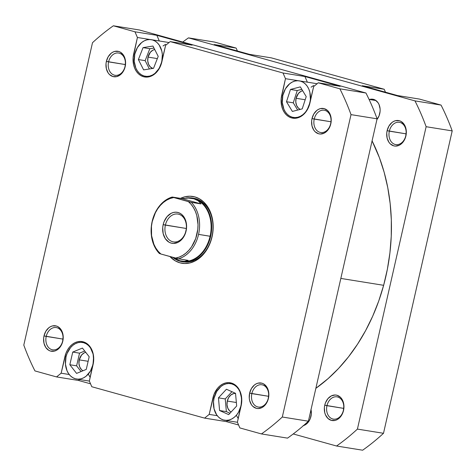 <?xml version="1.0" encoding="UTF-8"?>
<svg xmlns="http://www.w3.org/2000/svg" width="476" height="476" viewBox="0 0 476 476"><rect width="100%" height="100%" fill="white"/><g stroke="black" fill="none" stroke-linecap="round" stroke-linejoin="round"><path stroke-width="0.71" d="M343.416 410.27A11.281 8.514 -80.9 0 0 337.68 396.996A11.281 8.514 -80.9 0 0 326.964 405.689L324.745 405.195A12.888 9.728 99.1 0 1 336.996 395.264A12.888 9.728 99.1 0 1 343.547 410.425L343.416 410.27A11.281 8.514 99.1 0 1 333.396 419.118A11.281 8.514 99.1 0 1 326.964 405.689A11.281 8.514 99.1 0 1 336.978 396.847A11.281 8.514 99.1 0 1 343.416 410.27L343.922 405.427L342.809 400.786L341.738 398.828L340.376 397.216L336.996 395.264L335.11 394.991L331.296 395.925L327.91 398.668L325.483 402.797L324.745 405.195L324.37 407.694L324.745 412.609L325.483 414.84L327.916 418.404L331.296 420.362L335.11 420.409L336.996 419.701L338.775 418.535L341.738 415.03L343.547 410.425A12.888 9.728 99.1 0 1 331.296 420.362A12.888 9.728 99.1 0 1 324.745 405.195L343.714 408.384L326.964 405.689A11.281 8.514 -80.9 0 0 332.694 418.963A11.281 8.514 -80.9 0 0 343.416 410.27M405.784 135.737A11.281 8.514 -80.9 0 0 400.054 122.469A11.281 8.514 -80.9 0 0 389.332 131.162L387.119 130.668A12.888 9.728 99.1 0 1 399.37 120.731A12.888 9.728 99.1 0 1 405.915 135.898L405.784 135.737A11.281 8.514 99.1 0 1 395.77 144.585A11.281 8.514 99.1 0 1 389.332 131.162A11.281 8.514 99.1 0 1 399.352 122.314A11.281 8.514 99.1 0 1 405.784 135.737L406.296 130.894L405.183 126.259L404.112 124.301L401.149 121.481L399.37 120.731L395.556 120.684L393.664 121.392L391.885 122.558L388.922 126.063L387.119 130.668L386.744 133.167L387.119 138.082L388.922 142.264L390.284 143.877L393.664 145.829L395.556 146.102L399.37 145.168L401.149 144.002L404.112 140.497L405.915 135.898A12.888 9.728 99.1 0 1 393.664 145.829A12.888 9.728 99.1 0 1 387.119 130.668L406.087 133.857L389.332 131.162A11.281 8.514 -80.9 0 0 395.068 144.43A11.281 8.514 -80.9 0 0 405.784 135.737M311.012 409.657A12.084 9.121 99.1 0 1 310.959 416.375A12.084 9.121 99.1 0 1 303.486 425.609M376.778 119.726L379.057 115.852L380.104 111.265L380.104 108.915L379.057 104.565L378.057 102.733L375.278 100.091L371.839 99.133L369.495 99.496A12.084 9.121 99.1 0 1 372.857 99.222A12.084 9.121 99.1 0 1 379.747 113.603A12.084 9.121 99.1 0 1 376.927 119.553M374.892 99.883A12.084 9.121 -80.9 0 0 373.666 100.168L374.207 100.014M214.242 44.554L249.489 54.359L214.242 44.554L236.144 48.076L214.551 42.066L188.466 37.872L414.971 100.888A235.638 177.899 99.1 0 1 426.121 126.705L357.416 429.096A235.638 177.899 99.1 0 1 336.562 446.012L293.228 433.957L336.562 446.012L362.641 450.207A235.638 177.899 -80.9 0 0 383.501 433.291L452.2 130.9A235.638 177.899 -80.9 0 0 441.05 105.083L419.451 99.073L397.543 95.551L362.295 85.739L397.543 95.551L419.451 99.073L441.05 105.083L414.971 100.888L441.05 105.083A235.638 177.899 -80.9 0 1 452.2 130.9L383.501 433.291L357.416 429.096L426.121 126.705L452.2 130.9L426.121 126.705A235.638 177.899 99.1 0 0 414.971 100.888L188.466 37.872L214.551 42.066L236.144 48.076L214.242 44.554M385.465 92.189L384.203 89.262L271.397 57.882L249.489 54.359L271.397 57.882L384.203 89.262L362.295 85.739L384.203 89.262L385.465 92.189M237.411 50.997L236.144 48.076L237.411 50.997M182.772 42.043A235.638 177.899 99.1 0 1 188.466 37.872A235.638 177.899 99.1 0 0 182.772 42.043M303.051 425.728L306.49 423.973L309.269 420.689L310.269 418.624L311.316 414.031L310.959 409.425M357.416 429.096A235.638 177.899 99.1 0 1 336.562 446.012L362.641 450.207A235.638 177.899 -80.9 0 0 383.501 433.291L357.416 429.096M383.638 285.308L340.834 278.424L383.638 285.308L387.387 269.16L389.933 252.756L391.248 236.245L391.326 219.793L390.165 203.549L387.767 187.675L384.174 172.33L379.402 157.651L372.077 140.884A169.176 127.723 -80.9 0 1 383.638 285.308A169.176 127.723 -80.9 0 1 315.862 388.321L328.119 378.598L338.686 368.317L348.515 356.822L357.518 344.219L365.604 330.63L372.696 316.189L378.729 301.034L383.638 285.308M309.941 102.935L309.864 102.917A18.528 13.988 99.1 0 1 293.406 117.453A18.528 13.988 99.1 0 1 282.833 95.402L282.298 102.59L283.898 109.26L285.433 112.068L287.391 114.389L289.694 116.12L292.252 117.203L294.965 117.59L297.732 117.269L300.451 116.251L303.004 114.573L305.306 112.306L307.264 109.539L309.864 102.917L310.4 99.329L309.864 92.261L308.805 89.06L307.264 86.245L305.306 83.931L303.004 82.199L300.445 81.116L297.732 80.73L294.965 81.051L292.252 82.068L289.694 83.746L285.433 88.78L282.833 95.402A18.528 13.988 99.1 0 1 299.291 80.866A18.528 13.988 99.1 0 1 309.864 102.917L309.941 102.935M161.888 61.743L161.804 61.725A18.528 13.988 99.1 0 1 145.353 76.261A18.528 13.988 99.1 0 1 134.779 54.21L134.238 61.398L135.839 68.068L137.38 70.882L139.337 73.197L141.64 74.928L144.192 76.011L146.911 76.398L149.678 76.077L152.391 75.059L154.95 73.381L159.21 68.348L161.804 61.725L162.346 54.538L161.804 51.069L159.21 45.059L157.253 42.739L154.95 41.007L152.391 39.93L149.678 39.544L146.911 39.865L144.192 40.882L141.634 42.554L137.38 47.594L134.779 54.21A18.528 13.988 99.1 0 1 151.237 39.675A18.528 13.988 99.1 0 1 161.804 61.725L161.888 61.743M93.1 364.509L93.016 364.497A18.528 13.988 99.1 0 1 76.565 379.033A18.528 13.988 99.1 0 1 65.991 356.976L65.456 364.17L67.051 370.834L68.592 373.648L70.549 375.969L72.852 377.7L75.404 378.777L78.124 379.164L80.89 378.842L83.603 377.825L86.162 376.153L90.422 371.113L93.016 364.497L93.558 357.309L93.016 353.841L90.422 347.825L88.465 345.511L86.162 343.779L83.603 342.696L80.89 342.309L78.124 342.631L75.404 343.648L72.852 345.32L70.549 347.587L67.051 353.531L65.991 356.976A18.528 13.988 99.1 0 1 82.449 342.446A18.528 13.988 99.1 0 1 93.016 364.497L93.1 364.509M241.154 405.701L241.076 405.689A18.528 13.988 99.1 0 1 224.618 420.225A18.528 13.988 99.1 0 1 214.051 398.168L213.51 401.762L214.051 408.825L216.645 414.84L218.603 417.154L220.906 418.886L223.464 419.969L226.177 420.356L228.944 420.034L231.663 419.017L234.216 417.345L236.518 415.078L238.476 412.305L241.076 405.689L241.618 398.495L240.017 391.831L238.476 389.017L236.518 386.702L234.216 384.965L231.663 383.888L228.944 383.501L226.177 383.823L223.464 384.84L220.906 386.512L216.645 391.552L214.051 398.168A18.528 13.988 99.1 0 1 230.503 383.632A18.528 13.988 99.1 0 1 241.076 405.689L241.154 405.701M268.303 398.192A11.281 8.514 -80.9 0 0 262.573 384.923A11.281 8.514 -80.9 0 0 251.852 393.616L249.638 393.122A12.888 9.728 99.1 0 1 261.889 383.186A12.888 9.728 99.1 0 1 268.434 398.352L268.303 398.192A11.281 8.514 99.1 0 1 258.289 407.039A11.281 8.514 99.1 0 1 251.852 393.616A11.281 8.514 99.1 0 1 261.871 384.769A11.281 8.514 99.1 0 1 268.303 398.192L268.815 393.349L267.702 388.708L266.631 386.75L263.668 383.936L261.889 383.186L258.075 383.138L256.183 383.846L254.404 385.013L251.441 388.517L249.638 393.122L249.263 398.12L249.638 400.53L251.441 404.719L252.804 406.331L256.183 408.283L258.075 408.557L261.889 407.623L263.668 406.456L266.631 402.952L268.434 398.352A12.888 9.728 99.1 0 1 256.183 408.283A12.888 9.728 99.1 0 1 249.638 393.122L268.607 396.306L251.852 393.616A11.281 8.514 -80.9 0 0 257.587 406.885A11.281 8.514 -80.9 0 0 268.303 398.192M62.671 340.983A11.281 8.514 -80.9 0 0 56.941 327.714A11.281 8.514 -80.9 0 0 46.22 336.407L44 335.907A12.888 9.728 99.1 0 1 56.257 325.977A12.888 9.728 99.1 0 1 62.802 341.143L62.671 340.983A11.281 8.514 99.1 0 1 52.657 349.83A11.281 8.514 99.1 0 1 46.22 336.407A11.281 8.514 99.1 0 1 56.239 327.559A11.281 8.514 99.1 0 1 62.671 340.983L63.177 336.139L62.802 333.73L60.999 329.541L58.036 326.726L56.257 325.977L52.437 325.929L50.551 326.637L48.772 327.803L45.809 331.308L44 335.907L43.625 338.406L44 343.321L45.809 347.51L48.772 350.324L50.551 351.074L54.365 351.121L56.257 350.413L58.036 349.247L60.999 345.743L62.802 341.143A12.888 9.728 99.1 0 1 50.551 351.074A12.888 9.728 99.1 0 1 44 335.907L62.975 339.096L46.22 336.407A11.281 8.514 -80.9 0 0 51.949 349.676A11.281 8.514 -80.9 0 0 62.671 340.983M125.045 66.45A11.281 8.514 -80.9 0 0 119.315 53.181A11.281 8.514 -80.9 0 0 108.593 61.874L106.374 61.38A12.888 9.728 99.1 0 1 118.625 51.444A12.888 9.728 99.1 0 1 125.176 66.61L125.045 66.45A11.281 8.514 99.1 0 1 115.025 75.297A11.281 8.514 99.1 0 1 108.593 61.874A11.281 8.514 99.1 0 1 118.607 53.026A11.281 8.514 99.1 0 1 125.045 66.45L125.551 61.606L125.176 59.197L123.367 55.014L120.404 52.193L118.625 51.444L114.811 51.396L112.925 52.104L111.146 53.27L108.183 56.775L106.374 61.38L105.999 63.879L106.374 68.794L108.183 72.977L109.545 74.589L112.925 76.547L116.739 76.588L120.404 74.72L122.005 73.143L123.367 71.216L125.176 66.61A12.888 9.728 99.1 0 1 112.925 76.547A12.888 9.728 99.1 0 1 106.374 61.38L125.349 64.569L108.593 61.874A11.281 8.514 -80.9 0 0 114.323 75.143A11.281 8.514 -80.9 0 0 125.045 66.45M330.677 123.659A11.281 8.514 -80.9 0 0 324.947 110.39A11.281 8.514 -80.9 0 0 314.225 119.083L312.006 118.589A12.888 9.728 99.1 0 1 324.257 108.653A12.888 9.728 99.1 0 1 330.808 123.819L330.677 123.659A11.281 8.514 99.1 0 1 320.663 132.506A11.281 8.514 99.1 0 1 314.225 119.083A11.281 8.514 99.1 0 1 324.239 110.236A11.281 8.514 99.1 0 1 330.677 123.659L331.183 121.32L330.808 116.406L330.07 114.18L327.643 110.611L324.257 108.653L320.443 108.605L318.557 109.313L316.778 110.48L313.815 113.984L312.006 118.589L311.631 121.088L312.006 126.003L313.815 130.186L315.177 131.798L318.557 133.756L320.443 134.024L324.263 133.09L327.643 130.353L330.07 126.217L330.808 123.819A12.888 9.728 99.1 0 1 318.557 133.756A12.888 9.728 99.1 0 1 312.006 118.589L330.981 121.779L314.225 119.083A11.281 8.514 -80.9 0 0 319.955 132.352A11.281 8.514 -80.9 0 0 330.677 123.659M192.262 198.01A32.225 24.33 99.1 0 1 210.648 236.364A32.225 24.33 -80.9 0 0 185.61 198.141A32.225 24.33 99.1 0 1 192.262 198.01L193.565 198.218A32.225 24.33 99.1 0 1 211.951 236.572L212.082 236.733A33.838 25.543 99.1 0 1 169.914 256.522L175.251 260.836L179.922 262.806L184.878 263.514L189.936 262.93L194.892 261.068L199.563 258.016L203.764 253.875L207.34 248.817L210.148 243.028L212.082 236.733L213.07 230.17L213.07 223.601L212.082 217.27L210.148 211.421L207.34 206.286L203.764 202.056L199.563 198.891L194.892 196.921L189.93 196.213L184.878 196.802L180.511 198.367A33.838 25.543 99.1 0 1 205.858 204.305A33.838 25.543 99.1 0 1 212.082 236.733L211.951 236.572A32.225 24.33 -80.9 0 0 192.911 198.123M227.29 401.06A9.669 7.301 99.1 0 1 235.549 393.432L233.621 393.575L230.872 394.973L228.647 397.603L227.29 401.06L236.352 402.512L227.29 401.06A9.669 7.301 99.1 0 0 231.11 412.002L229.67 410.966L227.843 408.289L227.01 404.808L227.29 401.06M79.236 359.868A9.669 7.301 99.1 0 1 85.751 352.335L84.145 352.912L81.61 354.965L79.236 359.868L88.131 361.296L79.236 359.868A9.669 7.301 99.1 0 0 82.973 370.762L81.61 369.775L79.789 367.097L78.956 363.616L79.236 359.868M152.933 68.473L150.398 67.003L148.577 64.325L147.744 60.851L148.024 57.096A9.669 7.301 99.1 0 1 154.736 49.534L152.933 50.141L150.398 52.199L148.024 57.096L157.348 58.596L148.024 57.096A9.669 7.301 99.1 0 0 152.784 68.431M296.078 98.288A9.669 7.301 99.1 0 1 302.671 90.743L300.993 91.332L298.458 93.391L296.078 98.288L305.187 99.752L296.078 98.288A9.669 7.301 99.1 0 0 300.231 109.391L298.458 108.195L296.631 105.517L295.798 102.042L296.078 98.288M340.173 86.323L304.92 76.517L307.359 82.164L304.92 76.517L340.173 86.323L318.265 82.8L339.864 88.81A235.638 177.899 99.1 0 1 351.014 114.627L282.31 417.018A235.638 177.899 99.1 0 1 261.449 433.933L239.856 427.924L237.399 422.242L241.707 402.018L241.142 394.646L240.035 391.308L238.428 388.368L236.388 385.953L233.984 384.144L231.318 383.019L228.486 382.615L225.594 382.954L222.762 384.013L220.096 385.756L217.693 388.124L214.045 394.324L209.196 414.394L204.603 418.118L91.797 386.738L89.345 381.05L93.647 360.826L93.082 353.454L91.981 350.116L90.375 347.183L88.334 344.761L85.93 342.958L83.258 341.827L80.426 341.423L77.54 341.762L74.708 342.821L72.037 344.57L69.639 346.933L67.592 349.824L65.991 353.132L61.142 373.202L56.549 376.927L34.95 370.917A235.638 177.899 99.1 0 1 23.8 345.1L92.499 42.709A235.638 177.899 99.1 0 1 113.359 25.793L134.958 31.803L137.415 37.491L133.107 57.709L133.673 65.081L134.779 68.425L136.38 71.358L138.427 73.774L140.825 75.583L143.496 76.707L146.328 77.112L149.214 76.779L152.052 75.72L154.718 73.97L157.122 71.608L160.769 65.402L165.612 45.333L170.212 41.608L283.012 72.995L285.469 78.683L281.161 98.901L281.727 106.273L282.833 109.611L284.44 112.55L286.481 114.966L288.884 116.775L291.55 117.899L294.382 118.304L297.274 117.971L300.106 116.906L302.772 115.162L305.175 112.794L308.823 106.594L313.672 86.525L318.265 82.8L339.864 88.81L365.943 93.004L139.438 29.988L113.359 25.793L134.958 31.803L156.866 35.325L159.305 40.972L156.866 35.325L192.114 45.131L156.866 35.325L134.958 31.803L137.415 37.491L150.351 39.573L137.415 37.491L133.673 53.961L134.797 54.145L133.673 53.961A19.332 14.595 99.1 0 0 144.704 76.975A19.332 14.595 99.1 0 0 161.87 61.809L165.612 45.333L170.212 41.608L283.012 72.995L304.92 76.517L283.012 72.995L285.469 78.683L298.41 80.759L285.469 78.683L281.727 95.152L282.851 95.331L281.727 95.152A19.332 14.595 99.1 0 0 292.758 118.167A19.332 14.595 99.1 0 0 309.93 103L313.672 86.525L318.265 82.8L340.173 86.323M311.078 87.185L313.636 85.507M163.024 45.993L165.577 44.316M79.599 379.521L78.457 380.449L90.535 383.811L78.457 380.449L56.549 376.927L78.457 380.449L79.599 379.521M89.976 377.087L88.435 374.273M227.659 420.713L226.511 421.641L238.589 425.003L226.511 421.641L204.603 418.118L226.511 421.641L227.659 420.713M238.03 418.279L236.495 415.465M287.534 438.128A235.638 177.899 -80.9 0 0 308.388 421.212L377.093 118.821A235.638 177.899 -80.9 0 0 365.943 93.004L139.438 29.988L113.359 25.793A235.638 177.899 99.1 0 0 92.499 42.709L23.8 345.1A235.638 177.899 99.1 0 0 34.95 370.917L56.549 376.927L61.142 373.202L64.885 356.732A19.332 14.595 99.1 0 1 82.056 341.566A19.332 14.595 99.1 0 1 93.088 364.574L89.345 381.05L91.797 386.738L204.603 418.118L209.196 414.394L212.939 397.924A19.332 14.595 99.1 0 1 230.11 382.758A19.332 14.595 99.1 0 1 241.142 405.766L237.399 422.242L239.856 427.924L261.449 433.933L287.534 438.128A235.638 177.899 -80.9 0 0 308.388 421.212L377.093 118.821L351.014 114.627L282.31 417.018L308.388 421.212L282.31 417.018A235.638 177.899 99.1 0 1 261.449 433.933L287.534 438.128M192.114 45.131L170.212 41.608L192.114 45.131M182.683 261.729A32.225 24.33 -80.9 0 0 211.951 236.572A32.225 24.33 99.1 0 1 183.331 261.848L182.028 261.639A32.225 24.33 99.1 0 1 173.788 258.159A32.225 24.33 -80.9 0 0 210.648 236.364L198.563 234.382A31.821 24.026 99.1 0 1 178.494 258.819L188.193 260.384L184.426 261.354L179.845 260.765L171.907 257.022M351.014 114.627L377.093 118.821A235.638 177.899 -80.9 0 0 365.943 93.004L339.864 88.81A235.638 177.899 99.1 0 1 351.014 114.627M66.009 356.911L64.885 356.732L66.009 356.911M69.216 374.499L61.142 373.202L69.216 374.499M214.063 398.103L212.939 397.924L214.063 398.103M217.27 415.691L209.196 414.394L217.27 415.691M226.433 389.243L235.537 393.325L236.667 406.01L228.688 414.614L219.585 410.532L218.46 397.841L226.433 389.243L235.537 393.325L236.667 406.01L228.688 414.614L219.585 410.532L226.368 411.621L229.968 413.239L226.368 411.621L219.585 410.532L218.46 397.841L225.237 398.936L226.368 411.621L225.237 398.936L218.46 397.841L226.433 389.243M69.829 364.741L72.751 352.067L82.425 348.069L89.179 356.738L86.263 369.406L76.588 373.404L69.829 364.741L72.751 352.067L79.534 353.162L76.612 365.83L69.829 364.741L76.612 365.83L81.069 371.554L76.612 365.83L79.534 353.162L72.751 352.067L82.425 348.069L89.179 356.738L86.263 369.406L76.588 373.404L69.829 364.741M138.373 59.559L143.044 47.63L152.963 46.041L158.21 56.382L153.546 68.306L143.627 69.895L138.373 59.559L143.044 47.63L149.821 48.719L145.156 60.648L138.373 59.559L145.156 60.648L149.381 68.972L145.156 60.648L149.821 48.719L143.044 47.63L152.963 46.041L158.21 56.382L153.546 68.306L143.627 69.895L138.373 59.559M286.487 101.733L290.467 89.452L300.332 86.882L306.211 96.586L302.23 108.867L292.371 111.438L286.487 101.733L290.467 89.452L297.244 90.541L293.264 102.822L286.487 101.733L293.264 102.822L297.655 110.063L293.264 102.822L297.244 90.541L290.467 89.452L300.332 86.882L306.211 96.586L302.23 108.867L292.371 111.438L286.487 101.733M231.937 391.712L225.237 398.936L231.937 391.712M84.722 351.014L79.534 353.162L84.722 351.014M153.986 48.052L149.821 48.719L153.986 48.052M301.826 89.351L297.244 90.541L301.826 89.351M191.31 198.272L193.922 198.795A31.821 24.026 -80.9 0 0 191.935 198.361A31.821 24.026 -80.9 0 0 191.905 198.355A31.821 24.026 99.1 0 1 193.922 198.795L198.189 200.777L201.027 203.906L181.921 198.593L172.223 197.034L173.716 197.534A30.696 23.175 99.1 0 0 152.243 221.584L152.147 221.471A31.821 24.026 99.1 0 1 172.223 197.034L181.921 198.593L201.027 203.906L191.322 202.348L172.223 197.034A31.821 24.026 -80.9 0 0 152.147 221.471A31.821 24.026 99.1 0 0 159.389 253.506L160.882 254.005A30.696 23.175 99.1 0 1 152.243 221.584L152.147 221.471A31.821 24.026 -80.9 0 0 159.389 253.506L160.882 254.005L158.133 251.28L155.771 247.996L153.867 244.23L151.57 235.614L151.463 226.261L152.243 221.584L155.372 212.778L157.645 208.869L160.329 205.406L163.351 202.478L166.642 200.158L170.122 198.498L173.716 197.534L188.371 201.61L191.126 204.335L193.482 207.625L195.386 211.392L196.802 215.551L198.016 224.642L197.79 229.361L195.701 238.565L191.608 246.752L188.924 250.215L185.902 253.143L182.611 255.463L179.131 257.123L175.543 258.087L160.882 254.005L178.494 258.819L188.193 260.384L184.426 261.354L182.225 261.253L179.845 260.765L172.05 257.117M188.419 198.058L181.921 198.593L188.419 198.058L193.922 198.795L198.189 200.777L201.027 203.906L191.322 202.348A31.821 24.026 99.1 0 1 198.563 234.382L210.089 236.239A31.821 24.026 -80.9 0 0 193.922 198.795A31.821 24.026 99.1 0 1 210.089 236.239A31.821 24.026 99.1 0 1 181.796 261.193A31.821 24.026 -80.9 0 0 181.832 261.199A31.821 24.026 -80.9 0 0 210.089 236.239L210.648 236.364A32.225 24.33 99.1 0 1 182.028 261.639M165.386 225.118A14.096 10.645 -80.9 0 0 172.55 241.707A14.096 10.645 -80.9 0 0 185.949 230.836L186.086 230.997A15.708 11.858 99.1 0 1 171.152 243.105A15.708 11.858 99.1 0 1 163.173 224.624L186.33 228.486L165.386 225.118A14.096 10.645 99.1 0 1 177.911 214.057A14.096 10.645 99.1 0 1 185.949 230.836A14.096 10.645 99.1 0 1 173.431 241.897A14.096 10.645 99.1 0 1 165.386 225.118L163.173 224.624L162.715 227.665L163.173 233.656L165.374 238.756L168.986 242.189L171.152 243.105L173.454 243.432L178.101 242.296L180.273 240.88L183.879 236.608L185.188 233.918L186.544 227.95L186.544 224.904L185.188 219.246L182.225 214.896L180.273 213.432L178.101 212.516L175.799 212.189L173.454 212.457L171.152 213.319L167.034 216.663L164.071 221.697L163.173 224.624A15.708 11.858 99.1 0 1 178.101 212.516A15.708 11.858 99.1 0 1 186.086 230.997L185.949 230.836A14.096 10.645 -80.9 0 0 178.792 214.254A14.096 10.645 -80.9 0 0 165.386 225.118M188.371 201.61A30.696 23.175 99.1 0 1 197.01 234.037A30.696 23.175 99.1 0 1 175.543 258.087L178.494 258.819A31.821 24.026 -80.9 0 0 198.563 234.382A31.821 24.026 -80.9 0 0 191.322 202.348L188.371 201.61M297 118.03L293.406 117.453M148.946 76.838L145.353 76.261M89.357 381.092L76.565 379.033M237.417 422.277L224.618 420.225M234.097 384.215L230.568 383.644M86.043 343.023L82.515 342.452M169.063 42.542L151.297 39.687M317.117 83.734L299.356 80.878M369.073 99.43L375.963 100.537"/></g></svg>
